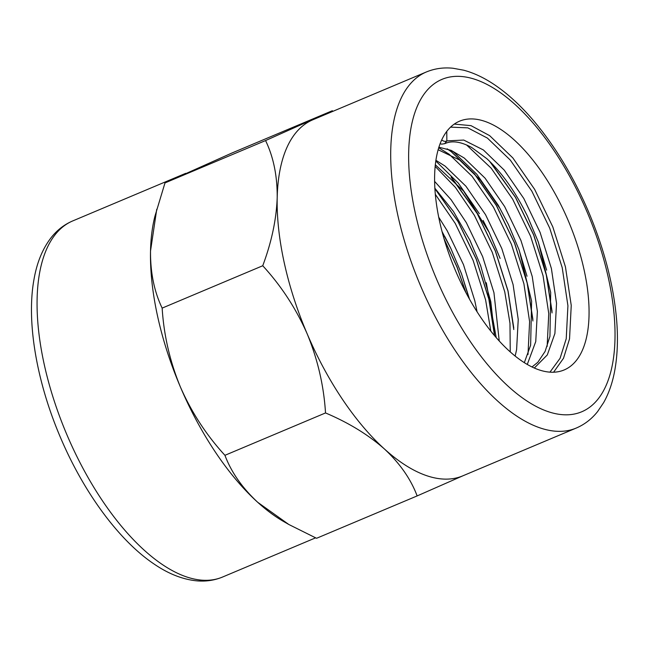 <?xml version="1.0" encoding="UTF-8"?>
<svg xmlns="http://www.w3.org/2000/svg" width="649" height="649" viewBox="0 0 649 649"><rect width="100%" height="100%" fill="white"/><g stroke="black" fill="none" stroke-linecap="round" stroke-linejoin="round"><path stroke-width="0.97" d="M224.935 455.314L325.522 412.942C348.61 422.718 368.234 434.716 384.378 448.938C399.889 463.386 410.809 479.051 417.145 495.925L316.558 538.289L288.797 524.473L257.702 502.294C242.191 487.845 231.271 472.18 224.935 455.314C206.455 435.211 191.642 412.504 180.495 387.21A193.175 88.28 -112.8 0 1 150.519 251.017A193.175 88.28 -112.8 0 1 154.981 216.06L164.984 182.929L265.571 140.565C273.513 157.107 277.383 176.139 277.196 197.661A193.175 88.28 -112.8 0 1 312.007 120.146A193.175 88.28 -112.8 0 1 312.802 119.797L426.288 71.998A193.175 88.28 67.2 0 0 420.657 286.047A193.175 88.28 67.2 0 0 576.263 428.048C584.603 424.478 591.718 418.978 597.607 411.563L603.675 402.55C609.07 392.945 612.859 381.726 615.041 368.908C617.597 353.916 618.099 337.326 616.55 319.13C613.419 284.294 604.024 248.364 588.367 211.347C573.018 175.644 554.36 144.954 532.367 119.27C520.433 105.446 508.208 94.219 495.698 85.571C484.998 78.18 474.33 73.053 463.678 70.197L453.002 68.25C443.575 67.277 434.676 68.526 426.288 71.998M576.263 428.048L462.778 475.855A193.175 88.28 -112.8 0 1 384.378 448.938A193.175 88.28 -112.8 0 1 307.18 333.854A193.175 88.28 -112.8 0 1 277.196 197.661C276.409 219.394 271.59 242.093 262.74 265.749C281.252 285.893 296.066 308.599 307.18 333.854C317.718 359.4 323.835 385.766 325.522 412.942M444.03 238.751L457.131 267.177L465.893 292.521M444.151 239.173L457.05 267.21L465.682 292.131M434.83 188.397L458.129 221.585L476.285 259.105L488.924 299.092L494.603 335.671L490.79 301.68L480.633 265.628L469.706 239.773M434.838 188.535L458.048 221.617L476.204 259.146L488.843 299.132L494.514 335.557M451.988 178.053L477.275 213.521L495.43 251.041L508.078 291.028L513.781 328.005M451.039 177.12L477.193 213.553L495.349 251.074L507.997 291.06L513.789 329.554M447.348 148.921L451.412 151.728L474.63 174.021L496.428 205.449L514.584 242.977L527.223 282.964L532.902 319.47M447.08 148.84L451.331 151.769L474.549 174.062L496.347 205.49L514.503 243.01L527.142 282.996L532.91 320.987M490.563 162.234L515.574 197.385L533.729 234.906L546.377 274.9L552.048 311.406M489.638 161.317L515.493 197.418L533.648 234.946L546.296 274.933L552.064 312.923M455.525 270.738A134.935 61.663 67.2 0 0 564.208 369.93A134.935 61.663 67.2 0 0 568.143 220.417A134.935 61.663 67.2 0 0 459.451 121.225A134.935 61.663 67.2 0 0 455.525 270.738M454.259 124.089L471.012 125.646L489.63 135.633L512.848 157.926L534.638 189.354L552.802 226.874L565.441 266.861L571.242 305.444L569.538 338.867L563.51 358.264L553.605 372.193M446.78 131.325L446.853 140.89L444.679 143.697M288.797 524.473L283.645 521.52A193.175 88.28 -112.8 0 1 257.702 502.294A193.175 88.28 -112.8 0 1 180.495 387.21C169.965 361.712 163.848 335.346 162.153 308.113C154.211 291.571 150.333 272.539 150.519 251.017L156.742 209.278M162.153 308.113L262.74 265.749M164.984 182.929L231.766 153.083L332.353 110.719L265.571 140.565M417.145 495.925L463.581 475.506M441.661 139.924A13.231 6.044 67.2 0 0 446.334 141.117A13.231 6.044 67.2 0 0 446.869 140.792M587.077 211.955A180.3 82.399 67.2 0 0 441.101 79.746A180.3 82.399 67.2 0 0 436.59 279.2A180.3 82.399 67.2 0 0 582.567 411.409A180.3 82.399 67.2 0 0 587.077 211.955M222.623 577.01C214.202 580.498 205.271 581.739 195.811 580.75C181.907 579.168 167.896 573.529 153.781 563.827C118.718 540.187 83.689 492.193 60.544 437.661C36.62 381.863 26.163 321.433 34.072 278.948C37.025 262.204 42.785 248.348 51.352 237.38C57.234 229.997 64.332 224.522 72.647 220.96A193.175 88.28 67.2 0 0 67.017 435.008A193.175 88.28 67.2 0 0 222.623 577.01L315.568 537.859M446.853 140.89L463.743 140.062L483.391 149.96L504.232 170.103L523.8 198.489L540.082 232.374L551.39 268.483L556.534 303.318L554.903 333.505L547.294 354.946L534.346 367.991M438.846 147.209L451.144 150.357L464.238 158.023L485.079 178.175L504.646 206.56L520.928 240.446L532.245 276.547L537.38 311.382L535.75 341.569L527.288 364.397M435.86 160.271L445.092 166.095L465.933 186.239L485.501 214.624L501.782 248.51L513.091 284.619L518.235 319.446L516.604 349.641L515.16 356.009M434.562 181.322L451.055 199.657L466.347 222.688L482.629 256.574L493.946 292.683L499.227 340.928M438.651 217.091L447.202 230.76L463.483 264.638L474.792 300.747L477.08 311.755M522.753 206.966L527.572 216.442L538.086 241.428L546.653 270.146M438.099 149.7L459.565 159.995L480.406 180.138L499.973 208.524L508.427 224.505L518.932 249.492L527.029 276.239M435.276 164.732L463.516 190.984L489.273 232.569L499.787 257.556M442.172 232.107L450.974 248.705L461.488 273.691L469.065 298.362M450.52 127.139L467.848 127.861L487.423 138.099L510.325 160.108L531.831 191.139L549.735 228.188L562.212 267.664L567.924 305.744L566.228 338.746L560.095 358.264L549.971 372.12M466.542 144.93L491.171 168.18L512.678 199.202L530.59 236.252L543.059 275.728L548.762 313.597L547.139 346.469M438.683 147.721L449.124 154.235L472.026 176.244L493.532 207.274L511.436 244.316L523.913 283.791L529.608 321.661L527.994 354.532M435.114 166.322L455.444 187.456L474.378 215.338L492.291 252.38L504.76 291.863L509.976 323.243L510.252 351.855M435.268 194.246L455.233 223.402L473.137 260.452L485.614 299.927L490.798 331.031M527.337 215.955L538.224 241.801M451.355 150.454L453.878 152.231L476.78 174.24L498.278 205.271L508.427 224.505M508.224 224.083L519.086 249.922M489.062 232.131L500.103 258.44M469.925 240.219L480.795 266.049M442.018 231.523L450.56 247.837L444.816 236.577M450.771 248.283L461.626 274.073M527.572 216.442C515.493 191.828 501.904 172.569 486.815 158.664L471.636 147.461C460.855 141.62 451.891 140.354 444.735 143.672L441.709 144.143L440.046 143.762M72.647 220.96L185.728 173.324M538.402 242.304L550.693 292.504L549.946 336.328L545.111 351.401L537.834 362.28L532.058 366.936M519.257 250.376L531.612 301.12L530.631 345.211L524.343 362.613M434.814 188.153L453.456 211.469L470.127 240.633M435.755 160.968L458.324 183.132L479.343 213.699M483.116 220.449L488.859 231.709M496.177 337.496L486.312 282.729M469.503 299.148L461.488 273.691"/></g></svg>
